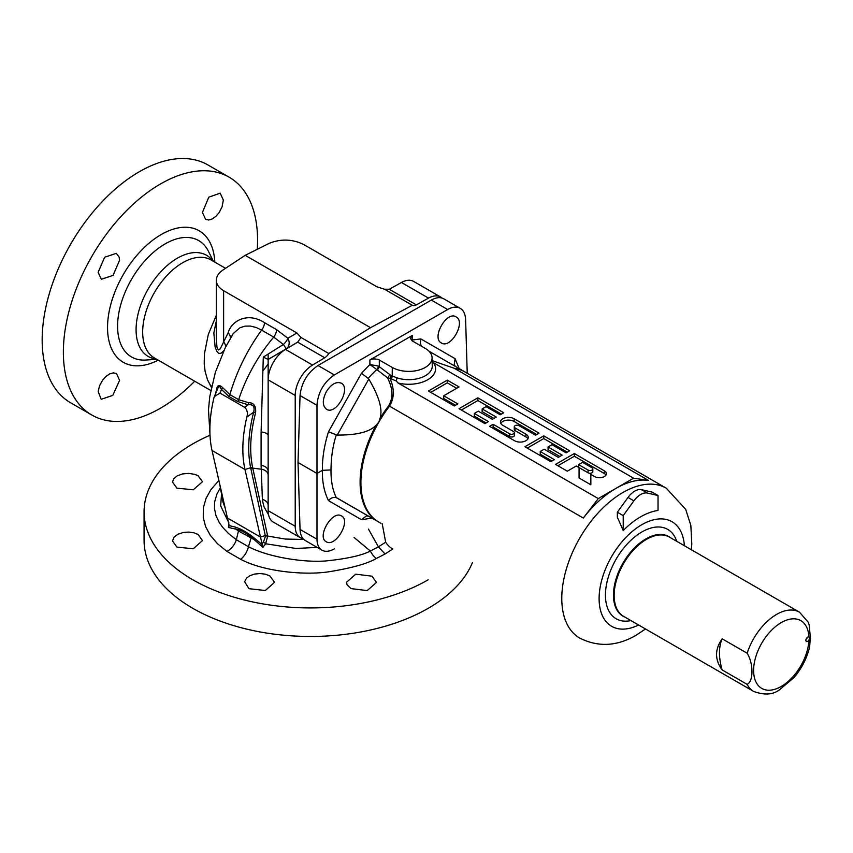 <?xml version="1.0" encoding="UTF-8"?>
<svg xmlns="http://www.w3.org/2000/svg" width="853" height="853" viewBox="0 0 853 853"><rect width="100%" height="100%" fill="white"/><g stroke="black" fill="none" stroke-linecap="round" stroke-linejoin="round"><path stroke-width="1.28" d="M209.977 434.358L208.484 409.792L209.753 396.656L215.372 372.292L225.299 347.64L233.317 333.448L240.013 327.733L245.003 326.134L250.366 326.059L256.231 327.52L261.615 330.111C247.21 350.018 236.633 371.513 229.862 394.598L238.659 399.684C246.133 376.994 257.809 356.127 273.696 337.084L283.409 344.495A8.317 3.071 133.7 0 0 287.834 338.225L296.887 332.99L223.625 290.692C218.858 287.845 216.427 284.38 216.31 280.296C216.406 276.393 218.645 272.96 223.017 269.985L245.195 255.324L268.972 243.457C280.701 238.659 292.259 239 303.657 244.491L376.919 286.789L384.532 289.231L412.298 305.267L370.533 327.691L245.195 255.324M229.19 525.672L212.024 450.48A119.004 68.709 -60 0 1 213.89 398.042L214.338 396.549L219.999 393.105L221.428 389.373L228.871 396.453L237.678 401.528L248.18 404.812A3.327 1.525 96.1 0 0 248.554 402.691C253.789 402.669 256.145 405.985 255.612 412.66C250.292 433.196 249.3 451.493 252.627 467.551L267.671 536.057L265.667 543.766L262.937 547.349L251.262 537.059C245.973 533.04 241.815 530.641 238.755 529.841L228.487 527.453L229.201 525.576L235.545 527.175A3.327 2.431 -70.8 0 1 235.759 528.988L238.456 530.971L236.324 539.714L228.359 533.392L222.697 527.389L219.264 522.537L216.022 515.734L214.476 508.708L214.668 501.767L216.918 494.026L220.383 487.756M215.681 392.966L216.449 390.045C217.184 384.98 219.328 384.255 222.889 387.87L229.862 394.598A3.327 1.919 120 0 1 228.871 396.453M255.612 412.66A3.327 1.13 -165.3 0 0 253.65 412.202L246.848 417.064C247.988 413.023 247.242 409.771 244.598 407.307L248.18 404.812C253.17 404.13 254.994 406.593 253.65 412.202C248.308 432.983 247.306 451.482 250.654 467.721L265.443 536.196L263.374 542.241L262.052 543.883L262.319 544.704L251.496 535.791C245.984 531.931 241.687 529.446 238.595 528.338L235.545 527.175M262.052 543.883L244.982 469.513A119.004 68.709 -60 0 1 246.848 417.064M254.866 538.328A3.327 1.301 -52 0 1 254.439 539.768L238.456 530.971A16.644 10.46 -55.6 0 0 238.755 529.841A3.327 2.292 -67.3 0 0 238.595 528.338M262.319 544.704L262.937 547.349M263.374 542.241A3.327 1.407 -140.9 0 1 265.667 543.766L296.012 548.468L317.113 547.381M368.432 529.095L378.412 546.837L370.351 551.038C362.056 555.388 347.64 558.64 327.115 560.816C306.813 562.852 270.092 557.969 248.468 546.73L236.324 539.714A13.317 8.327 -55.5 0 1 226.919 551.39L217.334 543.574L210.243 535.226L205.562 526.504L203.249 517.526L203.377 507.695L206.063 498.333L210.915 489.654L218.848 480.516M303.86 539.48L285.265 539.053L267.671 536.057A3.327 2.314 167.6 0 0 265.443 536.196M211.427 387.273L207.578 379.948L205.104 371.343L204.219 363.932L204.379 354.027L208.271 334.557L216.31 315.29M268.151 369.669L268.151 359.433L263.289 357.098L261.103 431.991A8.317 3.732 180 0 1 268.151 435.67L268.151 379.82A24.961 14.416 -60 0 1 285.488 349.421L297.654 342.16L324.737 357.77L312.561 365.052A24.961 14.416 120 0 0 295.213 395.451L295.213 526.29A24.961 14.416 120 0 0 300.384 537.721A24.961 14.416 120 0 0 303.135 538.723M442.11 298.081A24.961 14.416 120 0 0 440.681 297.047A24.961 14.416 120 0 0 428.515 298.102L416.328 304.894A8.317 4.809 -60 0 1 412.298 305.267M324.737 357.77A8.317 4.809 120 0 0 328.768 353.494L370.533 327.691M210.019 435.233A166.442 96.09 0 0 0 144.072 511.832L144.072 540.375A166.442 96.09 0 0 0 246.826 629.151A166.442 96.09 0 0 0 428.206 608.317A166.442 96.09 0 0 0 472.402 562.681M144.072 511.832A166.442 96.09 0 0 0 246.826 600.608A166.442 96.09 0 0 0 428.206 579.784M385.034 553.992L392.828 548.969A13.317 8.349 55.4 0 1 385.663 542.188L378.412 546.837L385.034 553.992L376.333 558.491C367.536 563.62 351.884 568.023 329.386 571.691C307.165 575.348 265.23 572.342 240.589 559.28L226.919 551.39M350.882 588.591L367.206 590.585L376.45 582.471L372.057 576.191L355.733 574.176L346.489 582.311L347.075 584.753L350.882 588.591M248.969 588.698L265.315 590.521L274.538 582.311L269.847 575.892L265.294 574.176L259.984 573.536L254.62 574.058L249.897 575.679L246.453 578.185L244.63 581.725L248.969 588.698M176.912 547.093L193.226 548.778L202.481 540.578L198.088 534.468L194.004 532.837L188.769 532.069L183.363 532.453L177.84 534.245L174.001 537.166L172.519 540.973L176.912 547.093M176.912 488.151L193.236 489.782L202.481 481.742L198.088 475.75L194.751 474.364L188.769 473.394L182.553 473.927L177.211 475.857L173.66 478.842L172.519 482.137L176.912 488.151M416.328 304.894L389.277 289.252L401.443 282.482A24.961 14.416 -60 0 1 413.62 281.415L440.681 297.047M389.277 289.252L384.532 289.231M261.103 431.991L261.103 465.418L262.425 500.391L264.067 506.938L268.546 514.764M268.151 475.164A8.317 6.014 180 0 0 261.189 469.225L252.744 468.105A3.327 2.303 167.1 0 0 250.782 468.286M237.678 401.528A3.327 1.919 120 0 0 238.669 399.684L248.554 402.691M263.289 357.098L283.409 344.495L286.181 348.781A8.317 6.792 60 0 0 287.834 338.225L276.543 329.621A8.317 4.809 120 0 1 273.696 337.084L261.615 330.111A8.317 4.809 120 0 0 264.462 322.647L276.543 329.621M244.598 407.307L219.999 393.105M214.338 396.549L218.464 386.814L219.999 386.772L221.428 389.373A3.327 2.047 147.1 0 0 222.889 387.87M225.213 508.089L222.996 502.15L219.914 485.133M228.455 522.068L220.671 505.893L221.513 494.132M228.487 527.453L228.828 522.494M211.651 386.206A34.291 25.313 -44.2 0 0 210.286 385.439M216.31 321.016L213.847 332.926L215.116 346.926L216.715 351.223L218.741 353.43L221.002 353.281L223.827 350.7M216.31 280.296L216.31 339.43L216.993 347.246L218.315 349.997L220.287 348.802L228.146 332.787C231.323 321.101 247.338 311.558 264.462 322.647M225.64 346.968A8.317 6.451 30.1 0 0 223.625 341.957L223.625 290.692M268.13 359.433L297.654 342.16L301.002 337.457L296.887 332.99M301.002 337.457L328.768 353.494M268.151 435.67L268.151 510.67L295.213 526.29M300.384 537.721L273.312 522.1A24.961 14.416 -60 0 1 268.151 510.67M262.372 499.495A8.317 6.088 180 0 1 268.151 505.275M268.151 480.793L268.151 486.274M268.151 496.478L268.151 501.084M268.151 370.277L268.151 419.665M268.151 423.003L268.151 434.476M230.257 338.332A8.317 6.195 22.2 0 0 228.146 332.787M312.561 365.052L285.488 349.421L268.151 359.433L268.151 379.82L295.213 395.451M268.151 363.975A39.11 22.583 -60 0 1 262.788 370.82M119.58 260.261L119.1 257.052L116.339 253.33L104.62 257.254L98.127 272.342L101.358 279.272L113.065 275.38L119.58 260.261M194.719 381.216A137.312 79.276 -60 0 1 160.46 408.214A137.312 79.276 -60 0 1 91.804 415.016L70.618 402.787A137.312 79.276 -60 0 1 49.57 292.75A137.312 79.276 -60 0 1 139.274 171.752A137.312 79.276 -60 0 1 207.929 164.949L229.116 177.179A137.312 79.276 -60 0 1 257.233 249.321M91.804 415.016A137.312 79.276 -60 0 1 91.804 256.465A137.312 79.276 -60 0 1 229.116 177.179M223.337 200.05L220.191 193.173L208.804 197.182L202.417 212.44L205.573 219.328L208.654 220.01L212.248 218.965L215.937 216.321L219.232 212.408L222.111 206.725L223.337 200.05M119.58 380.374L116.53 373.561L113.438 372.857L109.76 373.859L105.964 376.44L102.541 380.278L99.502 385.876L98.17 391.57L101.187 399.289L112.777 395.387L119.58 380.374M368.133 378.369L368.805 379.063C379.19 396.56 382.912 409.696 379.99 418.45A86.633 50.018 -60 0 1 388.733 405.697C393.35 397.775 392.945 388.467 387.507 377.794L376.781 369.573A92.295 54.272 -60.9 0 0 368.133 378.369L361.48 373.262L369.893 364.498L378.412 366.065A3.327 1.333 -62.5 0 1 376.781 369.573L369.893 364.498L369.893 359.934L412.255 335.474L410.314 338.257L412.255 340.912L425.263 348.419A23.298 13.456 0 0 1 432.087 357.759L432.258 365.958A23.479 13.552 0 0 1 420.593 377.847A23.479 13.552 0 0 1 396.944 377.836L391.079 375.544L378.412 366.065M330.996 469.928C330.889 481.081 332.67 490.326 336.338 497.672C333.384 496.904 330.761 497.885 328.501 500.647C324.215 492.138 322.178 482.041 322.391 470.323C322.21 458.221 324.247 445.362 328.501 431.746L336.338 434.849C332.905 445.255 331.124 456.952 330.996 469.928L322.391 470.323L316.985 473.436L316.985 405.324L300.043 395.547C301.44 382.784 307.421 372.772 317.998 365.5L431.309 300.075C436.15 297.366 440.287 296.94 443.709 298.785L460.225 308.328C456.686 306.408 452.495 306.803 447.654 309.511L431.309 300.075M447.654 309.511L334.333 374.936C323.799 382.219 318.009 392.359 316.985 405.324M467.231 373.273L465.61 319.523C465.365 314.107 463.574 310.375 460.225 308.328M455.737 366.641L454.222 365.009L455.075 358.665L459.202 368.635M411.818 340.624L412.394 339.963L420.924 338.95L420.23 342.874L421.275 346.115M441.364 342.981L441.406 343.002C450.842 349.154 466.175 321.976 456.142 316.889C446.727 310.481 431.181 337.937 441.364 342.981M326.262 391.815C331.209 384.138 336.221 381.259 341.296 383.189C351.34 388.286 336.007 415.464 326.571 409.312C322.349 405.868 322.242 400.046 326.262 391.815M369.893 359.934L373.849 358.836L378.146 359.401L392.305 367.44A23.298 13.456 0 0 0 417.831 370.33A23.298 13.456 0 0 0 432.087 357.759M412.255 335.474L412.063 340.784M336.338 497.672L380.907 523.315M379.99 522.782L337.223 498.088M368.805 379.063L337.223 435.062C357.14 435.201 370.127 431.863 376.184 425.039L378.828 422.171A86.548 49.964 -60 0 1 389.512 406.167C394.406 398.052 394.566 388.797 389.981 378.433L387.507 377.794A3.327 1.578 -52.2 0 0 389.565 374.51M337.223 435.062L336.338 434.849M368.805 516.321L366.513 515.82L361.48 519.69L371.929 518.123M428.91 351.148L467.465 373.411M432.151 360.648L454.329 368.315A86.548 49.964 120 0 1 465.002 371.993L666.257 488.183A86.548 49.964 120 0 0 579.709 538.147A86.548 49.964 120 0 0 579.709 638.087C598.22 647.363 617.082 646.382 636.295 635.122L645.508 628.992M379.99 418.45L378.828 422.171A86.548 49.964 -60 0 0 378.828 522.111M396.944 377.836L396.325 380.982L389.981 378.433A3.327 1.919 -60 0 0 391.079 375.544M598.262 498.578L583.324 518.059A86.548 49.964 -60 0 1 615.919 488.385L598.262 498.578L398.031 382.976L396.325 380.982M432.172 361.949L633.576 478.192L615.919 488.385A86.548 49.964 -60 0 1 648.515 480.431L633.576 478.192M447.26 380.139L428.43 391.015L454.318 405.964L457.848 403.927L443.731 395.771L459.021 386.931L447.26 380.139L447.26 382.858L430.776 392.369M477.861 397.807L459.021 408.683L484.92 423.632L488.449 421.585L474.321 413.438L478.266 411.157L492.394 419.313L496.275 417.074L482.148 408.918L486.093 406.636L500.221 414.793L503.75 412.756L477.861 397.807L477.861 400.526L461.377 410.037M514.284 426.799A2.783 1.61 0 0 1 516.012 425.316A2.783 1.61 0 0 1 519.05 425.668L535.524 435.179L539.053 433.143L514.135 418.748A8.029 4.638 0 0 0 505.381 417.746A8.029 4.638 0 0 0 500.423 422.032A8.029 4.638 0 0 0 502.78 425.306L513.57 431.543A2.783 1.61 0 0 1 514.391 432.684A2.783 1.61 0 0 1 512.674 434.166A2.783 1.61 0 0 1 509.636 433.814L493.151 424.304L489.622 426.34L514.551 440.734A8.029 4.638 0 0 0 523.294 441.737A8.029 4.638 0 0 0 528.252 437.45A8.029 4.638 0 0 0 525.906 434.177L515.105 427.939L515.105 430.658A2.783 1.61 180 0 1 514.284 429.517L514.284 426.799A2.783 1.61 0 0 0 515.105 427.939M543.766 435.862L524.936 446.727L550.825 461.676L554.354 459.639L540.226 451.482L544.171 449.211L558.299 457.368L562.18 455.118L548.053 446.972L551.998 444.69L566.125 452.847L569.655 450.81L543.766 435.862L543.766 438.581L527.282 448.092M574.357 453.519L555.527 464.395L567.298 471.187L576.308 465.994L579.07 467.593L579.07 477.989L590.841 484.781L590.841 474.385L594.541 476.528A6.952 4.009 0 0 0 602.122 477.392A6.952 4.009 0 0 0 606.408 473.692A6.952 4.009 0 0 0 604.372 470.845L574.357 453.519L574.357 456.238L557.883 465.759M582.599 462.358L592.014 467.796A2.783 1.61 0 0 1 592.835 468.926A2.783 1.61 0 0 1 591.108 470.419A2.783 1.61 0 0 1 588.069 470.067L578.654 464.629L582.599 462.358M623.223 530.566A69.2 39.952 -60 0 1 658.036 510.467L658.036 495.529L647.384 493.066A16.644 9.607 120 0 0 633.886 500.86L623.223 515.628L623.223 530.566L617.348 517.217L617.348 512.226L623.223 515.628M658.036 495.529L652.15 492.128L641.499 489.665A16.644 9.607 120 0 0 628 497.459L617.348 512.226M630.943 620.579A51.596 29.791 -60 0 1 616.122 559.173A51.596 29.791 -60 0 1 676.706 541.303M624.918 617.103A45.923 26.518 -60 0 1 622.967 563.119A45.923 26.518 -60 0 1 670.693 537.827M432.524 366.694L432.247 365.553M321.944 550.174C318.713 548.18 317.06 544.534 316.985 539.213L316.985 473.436L298.017 462.486L300.043 529.436C300.277 534.852 302.069 538.584 305.427 540.631L321.944 550.174C325.366 552.019 329.493 551.582 334.333 548.884M341.509 515.926C332.393 509.827 316.388 537.017 326.304 541.772C335.4 547.722 351.276 520.852 341.552 515.948L341.509 515.926M298.017 462.486L300.043 395.547M456.675 388.296L447.26 382.858M443.731 395.771L443.731 398.49L455.491 405.282M486.093 422.949L474.321 416.157L474.321 413.438M493.919 418.428L482.148 411.636L482.148 408.918M501.393 414.11L477.861 400.526M536.697 434.497L514.135 421.467A8.029 4.638 0 0 0 500.775 423.387M514.391 432.684L514.391 435.403A2.783 1.61 180 0 1 512.674 436.885A2.783 1.61 180 0 1 509.636 436.533L493.151 427.022L491.978 427.705M527.9 438.815A8.029 4.638 0 0 0 525.906 436.896L515.105 430.658M551.998 460.993L540.226 454.201L540.226 451.482M559.824 456.483L548.053 449.68L548.053 446.972M567.298 452.165L543.766 438.581M579.07 470.312L579.07 477.989M590.841 484.781L590.841 477.104M605.993 475.046A6.952 4.009 0 0 0 604.372 473.564L574.357 456.238M592.835 468.926L592.835 471.645A2.783 1.61 180 0 1 591.108 473.138A2.783 1.61 180 0 1 588.069 472.786L579.07 467.593M493.151 424.304L493.151 427.022M578.654 464.629L578.654 467.348M747.143 653.217C753.562 663.346 753.562 681.643 747.143 684.362L722.16 669.936C714.707 659.764 714.707 649.378 722.16 638.801L747.143 653.217A45.774 26.422 -60 0 1 776.923 614.224A45.774 26.422 -60 0 1 799.453 612.166L669.402 537.081A45.774 26.422 120 0 0 623.628 563.513A45.774 26.422 120 0 0 623.628 616.356L753.679 691.442C764.512 695.387 773.202 694.769 779.738 689.587L794.015 677.527C801.831 668.304 807.045 658.036 809.646 646.713L809.572 647.032M799.453 612.166L808.249 622.232L809.134 624.801L810.35 637.34L809.646 646.713M807.738 637.863A2.623 1.514 60 0 1 807.109 637.596M808.889 640.262A2.623 1.514 120 0 1 806.437 641.499A2.623 1.514 120 0 1 806.362 638.62A2.623 1.514 120 0 1 808.889 636.882L809.561 638.129L808.889 640.262A39.11 22.583 -60 0 1 781.273 686.452A39.11 22.583 -60 0 1 753.615 670.49A39.11 22.583 -60 0 1 781.273 622.583A39.11 22.583 -60 0 1 781.572 622.413A39.11 22.583 -60 0 1 808.889 636.882L809.06 636.956M807.908 637.01L806.181 639.014M722.16 669.936A49.932 28.831 60 0 1 722.16 638.801M227.527 518.059L260.474 537.081L265.304 535.545A3.327 2.314 167.6 0 1 267.533 535.417M251.496 535.791A3.327 1.482 -54.1 0 1 251.262 537.059A16.644 8.69 -64 0 1 251.006 538.211L248.468 546.73A13.317 6.984 -64.2 0 1 240.578 559.28M354.08 537.475L370.351 551.038A13.317 6.963 -115.8 0 0 376.333 558.491M212.024 450.48L244.982 469.513L250.654 467.721A3.327 2.303 168 0 1 252.627 467.551M210.776 390.493L154.393 357.94A56.586 32.67 -60 0 1 154.393 292.6A56.586 32.67 -60 0 1 210.979 259.92L225.533 268.322M156.259 359.017A58.388 33.704 -60 0 1 148.177 289.007A58.388 33.704 -60 0 1 212.855 261.007M401.443 282.482L428.515 298.102M382.219 523.785L385.663 542.188M261.103 465.418A8.317 5.768 180 0 1 268.151 471.123M158.231 360.158A75.917 43.834 -60 0 1 107.553 326.091A75.917 43.834 -60 0 1 160.705 234.842A75.917 43.834 -60 0 1 214.817 262.138M156.824 359.348L145.756 360.041A67.184 38.79 -60 0 1 118.578 314.469A67.184 38.79 -60 0 1 164.629 244.182A67.184 38.79 -60 0 1 208.484 251.39L213.41 261.327M361.48 373.262L328.501 431.746M455.075 358.665L420.924 338.95M379.308 359.934L379.308 366.555A3.327 1.589 -52.2 0 1 377.229 369.85M392.305 367.44L392.177 376.173A3.327 1.919 -60 0 1 391.079 379.063M376.184 520.586A86.633 50.018 -60 0 1 376.184 425.039M583.324 518.059L389.512 406.167A6.653 1.205 37.5 0 1 388.733 405.697M398.031 382.976A26.806 15.471 0 0 0 427.737 379.745A26.806 15.471 0 0 0 433.335 362.589M648.515 480.431L454.329 368.315M638.62 625.014A60.382 34.866 -60 0 1 599.126 597.42A60.382 34.866 -60 0 1 640.742 525.331A60.382 34.866 -60 0 1 684.383 545.739M647.384 493.066L641.499 489.665M633.886 500.86L628 497.459M316.985 539.213L300.043 529.436M328.501 500.647L361.48 519.69M334.333 374.936L317.998 365.5M514.135 418.748L514.135 421.467M525.906 434.177L525.906 436.896M509.636 433.814L509.636 436.533M604.372 470.845L604.372 473.564M588.069 470.067L588.069 472.786M747.143 684.362A45.774 26.422 120 0 0 753.679 691.442M268.151 431.938L268.151 354.667M666.257 488.183L685.673 509.326L690.845 525.427L691.804 544.118L691.282 549.716"/></g></svg>
